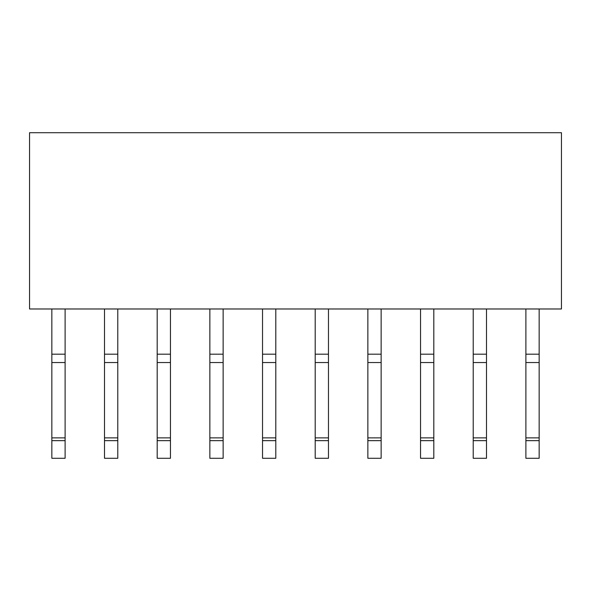 <?xml version="1.0" encoding="UTF-8"?>
<svg xmlns="http://www.w3.org/2000/svg" width="591" height="591" viewBox="0 0 591 591"><rect width="100%" height="100%" fill="white"/><g stroke="black" fill="none" stroke-linecap="round" stroke-linejoin="round"><path stroke-width="0.89" d="M29.55 132.716L561.45 132.716L29.55 132.716L29.55 308.982L561.45 308.982L561.45 132.716L561.45 308.982L29.55 308.982L29.55 132.716M328.47 354.186L328.47 458.284L328.47 354.186L315.202 354.186L315.202 308.982L315.202 362.542L315.202 354.186L328.47 354.186L328.47 308.982L328.47 354.186M315.202 458.284L315.202 362.542L328.47 362.542L315.202 362.542L315.202 437.872L328.47 437.872L315.202 437.872L315.202 440.657L328.47 440.657L315.202 440.657L315.202 458.284L328.47 458.284L315.202 458.284M275.798 354.186L275.798 458.284L275.798 354.186L262.53 354.186L262.53 308.982L262.53 362.542L262.53 354.186L275.798 354.186L275.798 308.982L275.798 354.186M262.53 458.284L262.53 362.542L275.798 362.542L262.53 362.542L262.53 437.872L275.798 437.872L262.53 437.872L262.53 440.657L275.798 440.657L262.53 440.657L262.53 458.284L275.798 458.284L262.53 458.284M209.857 458.284L209.857 308.982L209.857 362.542L223.132 362.542L223.132 354.186L209.857 354.186L223.132 354.186L223.132 458.284L209.857 458.284L223.132 458.284L223.132 440.657L209.857 440.657L209.857 458.284M223.132 308.982L223.132 354.186L223.132 308.982M157.184 458.284L157.184 308.982L157.184 362.542L170.459 362.542L170.459 354.186L157.184 354.186L170.459 354.186L170.459 458.284L157.184 458.284L170.459 458.284L170.459 440.657L157.184 440.657L157.184 458.284M170.459 308.982L170.459 354.186L170.459 308.982M104.511 458.284L104.511 308.982L104.511 362.542L117.786 362.542L117.786 354.186L104.511 354.186L117.786 354.186L117.786 458.284L104.511 458.284L117.786 458.284L117.786 440.657L104.511 440.657L104.511 458.284M117.786 308.982L117.786 354.186L117.786 308.982M51.845 458.284L51.845 308.982L51.845 362.542L65.113 362.542L65.113 354.186L51.845 354.186L65.113 354.186L65.113 458.284L51.845 458.284L65.113 458.284L65.113 440.657L51.845 440.657L51.845 458.284M65.113 308.982L65.113 354.186L65.113 308.982M525.887 458.284L525.887 308.982L525.887 362.542L539.155 362.542L539.155 354.186L525.887 354.186L539.155 354.186L539.155 458.284L525.887 458.284L539.155 458.284L539.155 440.657L525.887 440.657L525.887 458.284M539.155 308.982L539.155 354.186L539.155 308.982M473.214 458.284L473.214 308.982L473.214 362.542L486.489 362.542L486.489 354.186L473.214 354.186L486.489 354.186L486.489 458.284L473.214 458.284L486.489 458.284L486.489 440.657L473.214 440.657L473.214 458.284M486.489 308.982L486.489 354.186L486.489 308.982M420.541 458.284L420.541 308.982L420.541 362.542L433.816 362.542L433.816 354.186L420.541 354.186L433.816 354.186L433.816 458.284L420.541 458.284L433.816 458.284L433.816 440.657L420.541 440.657L420.541 458.284M433.816 308.982L433.816 354.186L433.816 308.982M381.143 354.186L381.143 458.284L381.143 354.186L367.868 354.186L367.868 308.982L367.868 362.542L367.868 354.186L381.143 354.186L381.143 308.982L381.143 354.186M367.868 458.284L367.868 362.542L381.143 362.542L367.868 362.542L367.868 437.872L381.143 437.872L367.868 437.872L367.868 440.657L381.143 440.657L367.868 440.657L367.868 458.284L381.143 458.284L367.868 458.284M223.132 437.872L209.857 437.872L209.857 440.657L223.132 440.657L223.132 362.542L209.857 362.542L209.857 437.872L223.132 437.872M170.459 437.872L157.184 437.872L157.184 440.657L170.459 440.657L170.459 362.542L157.184 362.542L157.184 437.872L170.459 437.872M117.786 437.872L104.511 437.872L104.511 440.657L117.786 440.657L117.786 362.542L104.511 362.542L104.511 437.872L117.786 437.872M65.113 437.872L51.845 437.872L51.845 440.657L65.113 440.657L65.113 362.542L51.845 362.542L51.845 437.872L65.113 437.872M539.155 437.872L525.887 437.872L525.887 440.657L539.155 440.657L539.155 362.542L525.887 362.542L525.887 437.872L539.155 437.872M486.489 437.872L473.214 437.872L473.214 440.657L486.489 440.657L486.489 362.542L473.214 362.542L473.214 437.872L486.489 437.872M433.816 437.872L420.541 437.872L420.541 440.657L433.816 440.657L433.816 362.542L420.541 362.542L420.541 437.872L433.816 437.872"/></g></svg>
